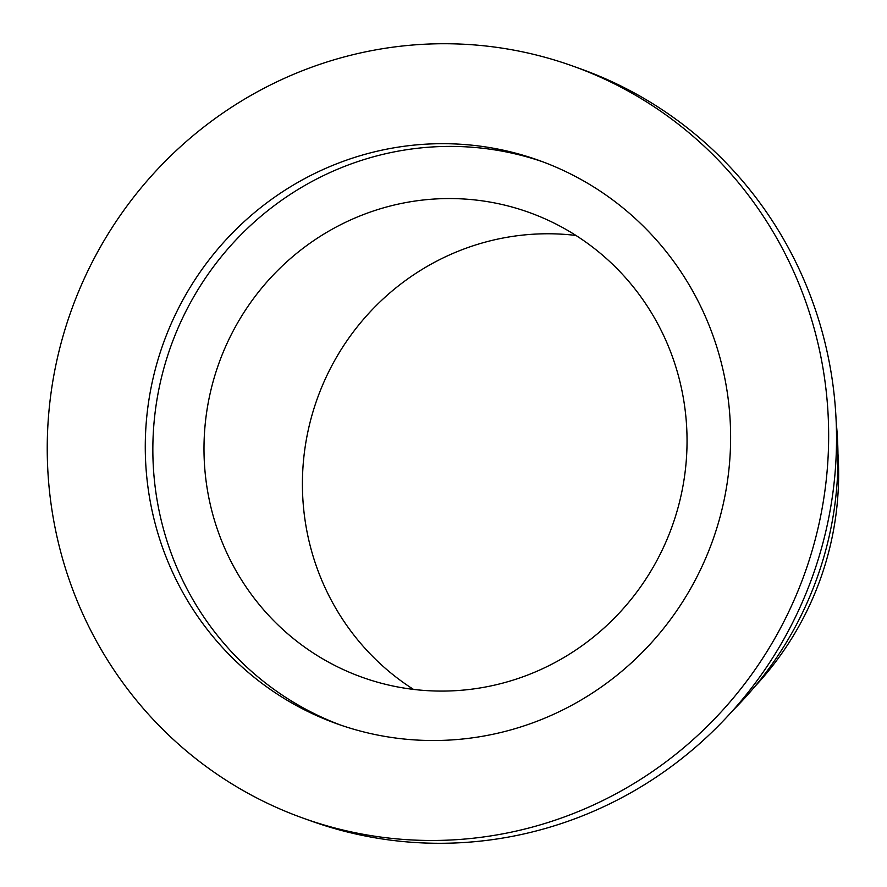 <?xml version="1.0" encoding="UTF-8"?>
<svg xmlns="http://www.w3.org/2000/svg" width="887" height="887" viewBox="0 0 887 887"><rect width="100%" height="100%" fill="white"/><g stroke="black" fill="none" stroke-linecap="round" stroke-linejoin="round"><path stroke-width="1.33" d="M542.545 161.733A299.252 291.823 -70.3 0 0 156.822 498.516A299.252 291.823 -70.3 0 0 340.918 725.189M683.766 400.503A246.952 240.82 -70.3 0 0 528.719 212.303A246.952 240.82 -70.3 0 0 207.27 489.136A246.952 240.82 -70.3 0 0 362.317 677.335A246.952 240.82 -70.3 0 0 683.766 400.503M149.249 495.811A299.252 291.823 109.7 0 1 538.775 160.347A299.252 291.823 109.7 0 1 712.704 540.427A299.252 291.823 109.7 0 1 337.127 723.859A299.252 291.823 109.7 0 1 149.249 495.811M836.197 422.179A348.646 339.987 109.7 0 1 733.139 710.177M837.96 453.7A304.407 296.857 109.7 0 1 754.504 686.926M413.508 689.399A246.952 240.82 109.7 0 1 305.693 524.35A246.952 240.82 109.7 0 1 575.951 235.454M52.544 513.795A399.483 389.57 109.7 0 1 572.536 65.971A399.483 389.57 109.7 0 1 804.742 573.357A399.483 389.57 109.7 0 1 303.354 818.235A399.483 389.57 109.7 0 1 52.544 513.795M572.536 65.971L580.42 68.798A399.483 389.57 109.7 0 1 812.614 576.173A399.483 389.57 109.7 0 1 311.226 821.052L303.354 818.235"/></g></svg>
